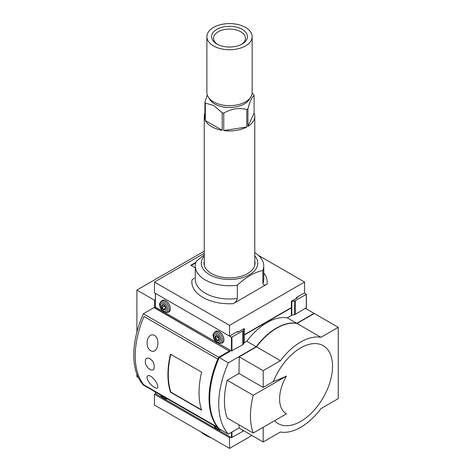 <?xml version="1.0" encoding="UTF-8"?>
<svg xmlns="http://www.w3.org/2000/svg" width="472" height="472" viewBox="0 0 472 472"><rect width="100%" height="100%" fill="white"/><g stroke="black" fill="none" stroke-linecap="round" stroke-linejoin="round"><path stroke-width="0.71" d="M291.962 315.184L287.318 317.868L296.758 323.32A52.227 30.149 120 0 0 256.243 346.713L246.797 341.262L244.331 342.684M230.731 350.537L229.522 351.233L229.888 351.445L219.256 357.581L228.336 362.82A77.054 44.486 120 0 0 228.336 434.122L239.21 427.85M256.243 346.713L228.336 362.82M143.346 313.75L218.654 357.227L229.28 351.097L153.972 307.614L143.346 313.75A77.054 44.486 120 0 0 143.346 385.052L218.849 428.417M219.144 357.841L219.256 357.581A77.054 44.486 120 0 0 219.256 428.883L228.336 434.122M218.654 357.227A77.054 44.486 120 0 0 217.846 359.098L143.989 316.452A77.054 44.486 120 0 0 143.989 384.963L217.846 427.602A77.054 44.486 120 0 0 218.654 428.529M218.973 357.746A76.198 43.99 120 0 0 218.565 358.679A76.198 43.99 120 0 0 209.668 398.415M238.968 373.464L239.21 356.826L263.181 370.667L263.181 387.441L238.968 373.464L227.203 380.255A70.204 40.533 120 0 0 227.203 418.003L253.234 433.031L286.433 413.867A32.444 18.732 120 0 1 279.589 398.94A32.444 18.732 120 0 1 286.433 376.119L253.234 395.282A70.204 40.533 120 0 0 253.234 433.031M136.898 374.196L136.898 376.75L138.355 377.588M229.28 351.793L229.28 351.097M155.43 307.054L154.456 307.614L229.522 351.233M154.456 307.614L154.456 300.204L136.898 290.068L136.898 332.046M305.555 308.452L314.033 313.349L296.758 323.32M204.264 251.175L136.898 290.068M155.382 299.667L154.456 300.204M244.378 334.967L291.389 307.827M246.797 341.262A52.227 30.149 -60 0 1 287.318 317.868M238.968 424.794L239.21 428.128L263.181 441.969L280.457 431.998A52.227 30.149 120 0 0 320.978 408.604L338.247 398.628L338.247 327.326L320.978 337.303A52.227 30.149 120 0 0 280.457 360.697L263.181 370.667M320.978 337.303L297 323.462L314.275 313.485L338.247 327.326M297 323.462A52.227 30.149 120 0 0 256.485 346.855L280.457 360.697M256.485 346.855L239.21 356.826M274.58 420.711A45.011 25.989 120 0 0 322.376 399.064A45.011 25.989 120 0 0 320.748 344.525A45.011 25.989 120 0 0 273.406 381.541L263.181 387.441M263.181 441.969L263.181 427.29M229.522 350.956L230.489 350.395M273.406 381.541A192.098 110.908 0 0 0 286.433 376.119M227.203 380.255L253.234 395.282M143.989 384.963L218.046 427.455M144.013 316.47L217.822 359.109L218.565 358.679L217.846 359.098M150.863 350.773C143.824 346.731 147.417 331.816 154.574 335.386C160.934 339.557 157.312 354.531 150.863 350.773M150.863 376.261C157.3 380.644 160.928 391.394 154.609 387.341C147.447 383.636 143.801 372.851 150.863 376.261M145.388 361.658C145.081 354.124 154.816 359.705 154.078 366.667C154.857 373.948 145.11 368.372 145.388 361.658M170.48 392.214L201.597 410.18A77.054 44.486 120 0 1 201.597 372.154L170.48 354.189A77.054 44.486 120 0 0 170.48 392.214L170.817 392.02M143.989 316.482A77.054 44.486 120 0 0 143.989 384.957M217.822 359.109A77.054 44.486 120 0 0 217.822 427.585M201.479 409.82L170.852 392.138A76.712 44.291 120 0 1 170.793 354.372M258.426 255.381L304.587 282.032L304.587 292.793L296.357 297.549L296.357 298.387M237.758 332.082L237.758 331.379L229.522 336.135L154.456 292.793L154.456 282.032L229.522 325.367L229.522 336.135M204.264 253.275L154.456 282.032M304.587 282.032L229.522 325.367M291.389 307.543L244.378 334.689M204.264 254.727L196.181 261.464A34.244 19.771 0 0 0 195.278 265.984L195.278 279.235A34.244 19.771 0 0 0 237.351 298.481C236.602 300.882 235.215 302.617 233.197 303.673L267.01 284.15C264.993 285.424 263.612 285.289 262.863 283.755L262.863 270.503A34.244 19.771 0 0 0 263.765 265.984A34.244 19.771 0 0 0 254.78 252.626M195.874 262.314L190.776 265.252L195.278 267.854M233.197 303.673A37.672 21.747 0 0 1 192.033 279.908L194.281 278.126M237.351 298.481L237.351 285.23A34.244 19.771 0 0 1 195.278 265.984M204.264 255.848A28.255 16.313 0 0 0 209.544 274.692A28.255 16.313 0 0 0 237.263 278.846A28.255 16.313 0 0 0 257.028 266.887A28.255 16.313 0 0 0 254.78 255.848M262.863 270.503C254.361 272.232 245.859 277.147 237.351 285.23M204.264 261.069A25.512 14.732 0 0 0 204.01 263.158A25.512 14.732 0 0 0 211.48 273.571A25.512 14.732 0 0 0 239.286 276.763A25.512 14.732 0 0 0 255.033 263.158A25.512 14.732 0 0 0 254.78 261.069M191.201 265.5L195.697 262.904M195.414 264.226L195.491 263.777M252.148 92.99L253.7 94.665A25.258 14.579 180 0 1 254.113 95.556C252.066 96.76 250.007 101.197 247.936 108.867A25.258 14.579 180 0 1 246.809 109.516C239.18 107.498 231.498 108.684 223.757 113.079A25.258 14.579 180 0 1 222.218 112.843L213.781 105.521L205.344 103.097A25.258 14.579 180 0 1 204.931 102.212L207.249 94.931M249.877 98.312A20.974 12.113 180 0 1 235.133 107.055A20.974 12.113 180 0 1 214.689 103.952A20.974 12.113 180 0 1 209.167 98.312M205.344 103.097L205.344 120.572A25.258 14.579 0 0 0 222.218 130.319L222.218 112.843M204.931 102.212L204.931 119.687A25.258 14.579 0 0 1 204.264 116.36L204.264 265.24M204.931 113.032A25.258 14.579 0 0 0 204.264 116.36M254.113 95.556L254.113 113.032A25.258 14.579 0 0 1 254.78 116.36L254.78 265.24M247.936 108.867L247.936 126.343A25.258 14.579 0 0 0 254.78 116.36M246.809 109.516L246.809 126.992A25.258 14.579 0 0 1 223.757 130.555L246.809 126.992M223.757 113.079L223.757 130.555M247.936 126.343L254.113 113.032M205.344 120.572L222.218 130.319M213.515 45.908A22.638 13.068 180 0 1 206.883 36.668A22.638 13.068 180 0 1 229.522 23.6A22.638 13.068 180 0 1 252.16 36.668A22.638 13.068 180 0 1 238.183 48.746A22.638 13.068 180 0 1 213.515 45.908M216.837 43.996A17.942 10.36 180 0 1 216.837 43.99A17.942 10.36 180 0 1 216.837 29.347A17.942 10.36 180 0 1 242.207 29.347A17.942 10.36 180 0 1 242.207 43.99A17.942 10.36 180 0 1 216.837 43.996M252.16 36.668L252.16 92.595A22.638 13.068 180 0 1 238.183 104.666A22.638 13.068 180 0 1 213.515 101.834A22.638 13.068 180 0 1 206.883 92.595L206.883 36.668M217.58 44.398A15.948 9.21 180 0 1 213.574 38.291A15.948 9.21 180 0 1 229.522 29.087A15.948 9.21 180 0 1 245.475 38.291A15.948 9.21 180 0 1 241.463 44.398M155.43 393.731L154.456 394.297L154.456 405.059L229.522 448.4L229.522 437.632L230.489 437.078M229.522 448.4L251.924 435.467M229.522 437.632L154.456 394.297M211.161 437.798A34.244 19.771 180 0 1 200.618 431.715M155.483 306.812L155.483 293.389L231.457 337.256L242.82 330.972A2.566 1.481 0 0 0 243.416 330.435L244.378 328.913L243.93 328.654L237.876 332.152L237.15 331.733M218.63 343.545L231.457 350.956L242.82 344.678A2.566 1.481 0 0 0 243.416 344.135L244.378 342.613L244.378 328.913M155.483 307.089L162.875 311.361M165.117 312.653L216.394 342.253M168.215 312.216A6.679 3.853 -120 0 0 169.053 311.933A6.679 3.853 -120 0 0 169.053 304.222A6.679 3.853 -120 0 0 162.374 300.363A6.679 3.853 -120 0 0 161.713 300.947M221.734 343.114A6.679 3.853 -120 0 0 222.572 342.825A6.679 3.853 -120 0 0 222.572 335.114A6.679 3.853 -120 0 0 215.893 331.261A6.679 3.853 -120 0 0 215.226 331.846M223.185 342.271A6.679 3.853 -120 0 0 223.215 342.271L221.392 343.309A6.508 3.758 -120 0 0 221.392 335.798A6.508 3.758 -120 0 0 214.884 332.04C213.208 333.928 212.636 335.238 213.179 335.976C214.105 339.917 215.545 342.277 217.498 343.05L221.392 343.309M218.636 340.147L217.12 340.282L215.61 338.4L215.61 336.383L217.12 336.247M216.931 340.607A2.738 1.581 -120 0 0 218.866 339.492A2.738 1.581 -120 0 0 216.931 336.135A2.738 1.581 -120 0 0 214.996 337.256A2.738 1.581 -120 0 0 216.931 340.607M216.931 341.87A4.283 2.472 -120 0 0 219.551 338.141A4.283 2.472 -120 0 0 214.312 335.108A4.283 2.472 -120 0 0 216.931 341.87M165.117 309.248L163.607 309.384L162.091 307.502L162.091 305.484L163.607 305.349M163.412 309.715A2.738 1.581 -120 0 0 165.353 308.594A2.738 1.581 -120 0 0 163.412 305.236A2.738 1.581 -120 0 0 161.477 306.357A2.738 1.581 -120 0 0 163.412 309.715M163.412 310.971A4.283 2.472 -120 0 0 166.038 307.243A4.283 2.472 -120 0 0 160.793 304.216A4.283 2.472 -120 0 0 163.412 310.971M217.94 337.049L215.61 338.4M218.849 339.285L217.12 340.282M164.427 306.151L162.091 307.502M165.336 308.387L163.607 309.384M304.346 292.935L306.287 294.333L295.407 300.611A2.566 1.481 180 0 1 294.469 300.959L291.838 301.514L291.389 301.254L297.448 297.761L296.717 297.336M306.287 307.756L295.407 314.311A2.566 1.481 180 0 1 294.469 314.659L291.838 315.213L291.389 314.954L291.389 301.254M291.838 315.213L291.838 301.514M218.63 430.228L231.457 437.632L242.82 431.355A2.566 1.481 0 0 0 243.416 430.812L243.534 430.623M155.483 393.489L162.875 398.038M165.117 399.33L216.394 428.936M214.801 426.31A4.283 2.472 -120 0 0 216.931 428.546A4.283 2.472 -120 0 0 219.12 428.729M161.288 395.412A4.283 2.472 -120 0 0 163.412 397.648A4.283 2.472 -120 0 0 165.542 397.866M267.01 284.15A37.672 21.747 0 0 0 263.765 272.969M262.863 283.755A34.244 19.771 0 0 0 263.765 279.235L263.765 265.984M243.416 330.435L243.416 344.135M231.457 337.256L231.457 350.956M231.947 337.256L231.947 350.956M242.82 330.972L242.82 344.678M217.285 342.79A5.664 3.269 -120 0 0 220.754 337.858A5.664 3.269 -120 0 0 213.822 333.851A5.664 3.269 -120 0 0 217.285 342.79M163.772 311.892A5.664 3.269 -120 0 0 167.235 306.959A5.664 3.269 -120 0 0 160.303 302.959A5.664 3.269 -120 0 0 163.772 311.892M167.879 312.411A6.508 3.758 -120 0 0 167.879 304.9A6.508 3.758 -120 0 0 161.371 301.142C159.689 303.03 159.123 304.34 159.66 305.077C160.586 309.024 162.026 311.378 163.985 312.151L167.879 312.411L169.719 311.349M294.469 314.659L294.469 300.959M306.287 308.033L306.287 294.333M295.407 314.311L295.407 300.611M155.483 392.061L155.483 393.772M231.457 432.322L231.457 437.632M231.947 432.045L231.947 437.632M242.82 430.21L242.82 431.355M214.164 425.939A5.664 3.269 -120 0 0 217.285 429.473A5.664 3.269 -120 0 0 220.406 429.544M160.651 395.046A5.664 3.269 -120 0 0 163.772 398.574A5.664 3.269 -120 0 0 166.893 398.645M155.382 293.33L155.382 306.953M216.731 330.978L214.884 332.04M163.212 300.08L161.371 301.142M306.387 307.897L306.387 294.192M155.382 392.002L155.382 393.63M221.392 429.992L217.498 429.732L215.881 428.452L214.093 425.897M167.879 399.094L163.985 398.834L162.368 397.554L160.58 395.005"/></g></svg>
